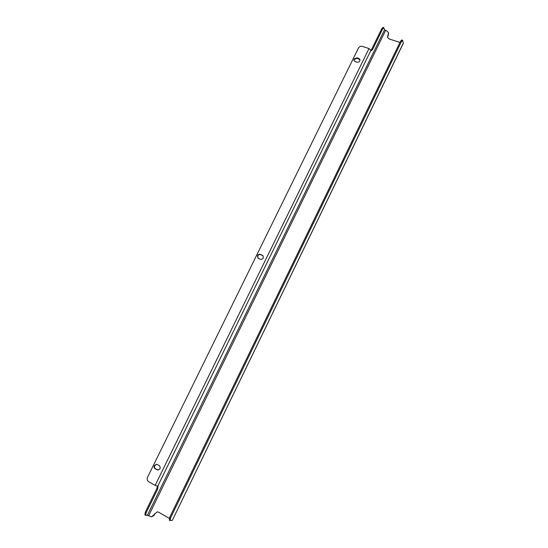 <?xml version="1.0" encoding="UTF-8"?>
<svg xmlns="http://www.w3.org/2000/svg" width="548" height="548" viewBox="0 0 548 548"><rect width="100%" height="100%" fill="white"/><g stroke="black" fill="none" stroke-linecap="round" stroke-linejoin="round"><path stroke-width="0.82" d="M354.042 60.677L354.227 59.506L357.145 58.259L360.015 59.807M354.083 59.033L357.001 57.793L358.776 58.383L359.961 59.547C360.022 61.506 359.002 62.39 356.899 62.205L355.131 61.609L353.96 60.465L354.083 59.033M258.046 258.231L257.793 255.861C258.512 254.676 259.505 254.286 260.752 254.683L263.109 255.854M257.526 255.601C258.252 254.423 259.238 254.032 260.492 254.43L262.848 255.601C263.889 258.108 263.019 259.334 260.245 259.273L257.923 258.122L257.526 255.601M158.125 470.054L155.659 468.848C154.55 468.06 154.255 466.971 154.789 465.588L156.694 464.252M154.392 465.574L156.516 464.231L159.126 465.444C160.886 467.581 160.482 469.122 157.906 470.061L155.262 468.841C154.152 468.047 153.858 466.965 154.392 465.574M146.179 512.633L145.734 515.387L144.877 514.887L145.323 512.133L146.179 512.633L157.619 489.241L158.064 486.405L155.146 485.405L148.666 481.719C147.186 480.658 146.802 479.199 147.515 477.342L358.454 48.046C359.365 46.566 360.666 46.011 362.344 46.381L368.996 48.567L371.366 50.711L372.715 49.245L382.566 29.106L381.682 28.825L371.832 48.957L372.715 49.245M399.958 42.436L389.176 38.977L387.539 37.278L388.559 32.75L386.922 31.044L384.525 29.825L383.86 27.695L382.566 29.106M169.448 520.086L169.736 517.271L170.613 517.785L401.355 41.703L402.629 40.251L403.301 43.34L172.373 520.251L403.328 43.066M170.613 517.785L170.113 520.559L172.223 520.333M145.734 515.387L147.391 515.271L151.638 516.874L157.139 511.887L158.728 512.236L169.284 518.36M154.015 515.113L154.728 513.654M154.413 515.065L151.7 516.867M388.573 32.798L388.354 34.38M387.744 35.634L387.854 36.12L388.457 34.873M387.854 36.12L387.6 37.49M157.31 511.88L155.118 513.613M157.619 489.241L156.755 488.748L145.323 512.133M156.755 488.748L157.42 486.343M371.051 50.156L371.832 48.957M381.682 28.825L382.977 27.414L383.86 27.695M169.736 517.271L400.451 41.415L401.725 39.963L402.629 40.251M357.001 57.793L357.145 58.259M148.652 515.73L385.511 30.599M384.525 29.825L147.391 515.271M371.037 50.108L157.666 486.364M368.996 48.567L155.146 485.405M401.355 41.703L400.451 41.415M155.262 468.841L155.659 468.848M156.988 469.807L157.379 469.814M358.776 58.383L358.913 58.848M169.236 520.052L170.113 520.559"/></g></svg>
